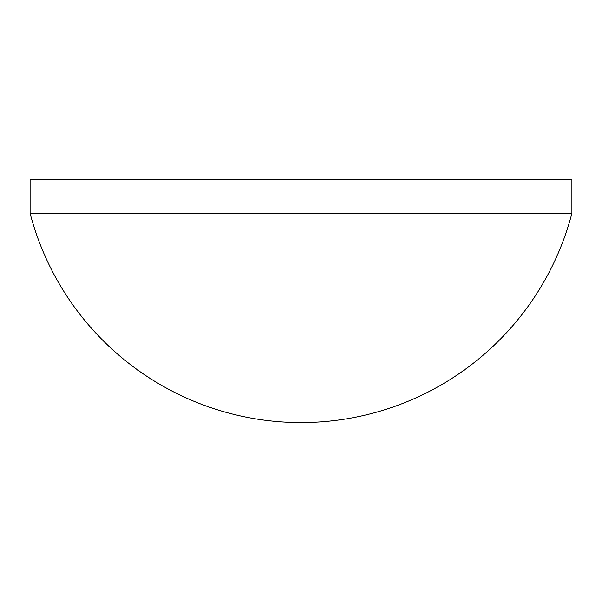 <?xml version="1.0" encoding="UTF-8"?>
<svg xmlns="http://www.w3.org/2000/svg" width="602" height="602" viewBox="0 0 602 602"><rect width="100%" height="100%" fill="white"/><g stroke="black" fill="none" stroke-linecap="round" stroke-linejoin="round"><path stroke-width="0.9" d="M571.9 213.296L571.9 179.434L30.1 179.434L30.1 213.296A279.975 279.975 0 0 0 571.9 213.296L30.1 213.296"/></g></svg>

